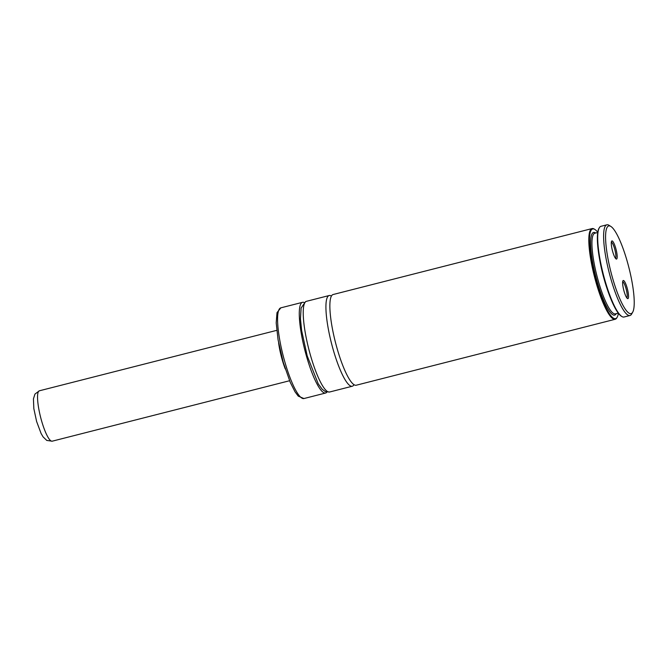 <?xml version="1.0" encoding="UTF-8"?>
<svg xmlns="http://www.w3.org/2000/svg" width="666" height="666" viewBox="0 0 666 666"><rect width="100%" height="100%" fill="white"/><g stroke="black" fill="none" stroke-linecap="round" stroke-linejoin="round"><path stroke-width="1" d="M597.76 232.317A46.279 9.466 75.7 0 0 594.871 229.454L594.272 229.079A46.795 9.565 75.7 0 0 592.082 228.571L333.133 294.522A46.795 9.565 75.7 0 0 337.179 348.768A46.795 9.565 75.7 0 0 356.227 385.223L615.184 319.272A46.795 9.565 75.7 0 0 616.866 317.782L617.207 317.166A46.279 9.466 75.7 0 0 618.381 313.278M622.677 281.751A8.317 1.698 -104.3 0 1 626.173 289.127A8.317 1.698 -104.3 0 1 626.864 297.735A8.317 1.698 -104.3 0 1 626.773 297.827M628.138 298.476A9.357 1.915 -104.3 0 1 627.455 298.543A9.357 1.915 -104.3 0 1 623.734 290.043A9.357 1.915 -104.3 0 1 622.935 280.802A9.357 1.915 -104.3 0 1 623.035 280.669A9.357 1.915 -104.3 0 1 627.089 287.795A9.357 1.915 -104.3 0 1 628.138 298.476M615.426 258.241A8.317 1.698 75.7 0 0 615.517 258.158A8.317 1.698 75.7 0 0 614.826 249.55A8.317 1.698 75.7 0 0 611.33 242.166M616.791 258.891A9.357 1.915 75.7 0 0 615.734 248.21A9.357 1.915 75.7 0 0 611.679 241.084A9.357 1.915 75.7 0 0 611.588 241.217A9.357 1.915 75.7 0 0 612.379 250.458A9.357 1.915 75.7 0 0 616.108 258.957A9.357 1.915 75.7 0 0 616.791 258.891M278.604 342.79A26.623 5.445 75.7 0 0 282.209 359.757A26.623 5.445 75.7 0 0 285.256 368.914M304.146 302.506A46.795 9.565 75.7 0 0 302.547 302.314A46.795 9.565 75.7 0 0 306.593 356.56A46.795 9.565 75.7 0 0 325.649 393.015A46.795 9.565 75.7 0 0 326.956 392.083M331.427 296.062A46.795 9.565 75.7 0 0 329.187 295.529A46.795 9.565 75.7 0 0 333.233 349.775A46.795 9.565 75.7 0 0 352.281 386.23A46.795 9.565 75.7 0 0 353.996 384.69M612.653 278.38A45.238 9.249 75.7 0 0 632.7 312.171A45.238 9.249 75.7 0 0 627.164 261.18A45.238 9.249 75.7 0 0 610.864 226.432A45.238 9.249 75.7 0 0 612.653 278.38M610.864 226.432L609.074 225.316A46.795 9.565 75.7 0 0 606.884 224.808A46.795 9.565 75.7 0 0 610.922 279.054A46.795 9.565 75.7 0 0 629.978 315.509A46.795 9.565 75.7 0 0 631.659 314.011L632.7 312.171M592.082 228.571A46.795 9.565 75.7 0 0 596.128 282.817A46.795 9.565 75.7 0 0 615.184 319.272M606.884 224.808L600.965 226.315A46.795 9.565 75.7 0 0 599.283 227.805L598.934 228.421A46.279 9.466 75.7 0 0 604.595 280.586A46.279 9.466 75.7 0 0 621.27 316.134L621.869 316.508A46.795 9.565 75.7 0 0 624.059 317.016L629.978 315.509M599.283 227.805A46.795 9.565 75.7 0 0 605.003 280.561A46.795 9.565 75.7 0 0 621.869 316.508M594.871 229.454A46.279 9.466 75.7 0 0 594.954 276.132A46.279 9.466 75.7 0 0 617.207 317.166M284.89 362.088A46.795 9.565 75.7 0 0 303.946 398.543L298.26 396.145L295.005 391.775L290.268 382.392L283.225 362.262L278.088 339.91L276.199 322.902L276.998 312.654L280.844 307.842A46.795 9.565 75.7 0 0 284.89 362.088M310.539 355.552A46.795 9.565 75.7 0 0 329.595 392.008L325.341 391.566L322.161 389.219L318.24 383.849L307.209 355.91L301.656 330.636L300.458 318.839L301.115 308.033L305.561 301.631L306.493 301.307A46.795 9.565 75.7 0 0 310.539 355.552M595.712 233.017A42.641 8.716 75.7 0 0 597.285 281.901A42.641 8.716 75.7 0 0 616.25 313.636M597.735 232.501L594.846 233.233A41.6 8.508 75.7 0 0 598.443 281.452A41.6 8.508 75.7 0 0 615.376 313.861L618.264 313.12M599.65 259.49A41.6 8.508 75.7 0 0 604.362 279.945A41.6 8.508 75.7 0 0 607.034 288.511M52.189 441.192L46.77 440.434L43.082 436.879L41.092 433.483L36.613 421.478L33.833 408.608L33.433 398.876L34.94 394.097L39.361 390.8A25.999 5.32 75.7 0 0 41.608 420.937A25.999 5.32 75.7 0 0 52.189 441.192L289.568 380.736M303.946 398.543L325.649 393.015M329.595 392.008L352.281 386.23M306.493 301.307L329.187 295.529M280.844 307.842L302.547 302.314M39.361 390.8L276.731 330.353"/></g></svg>
